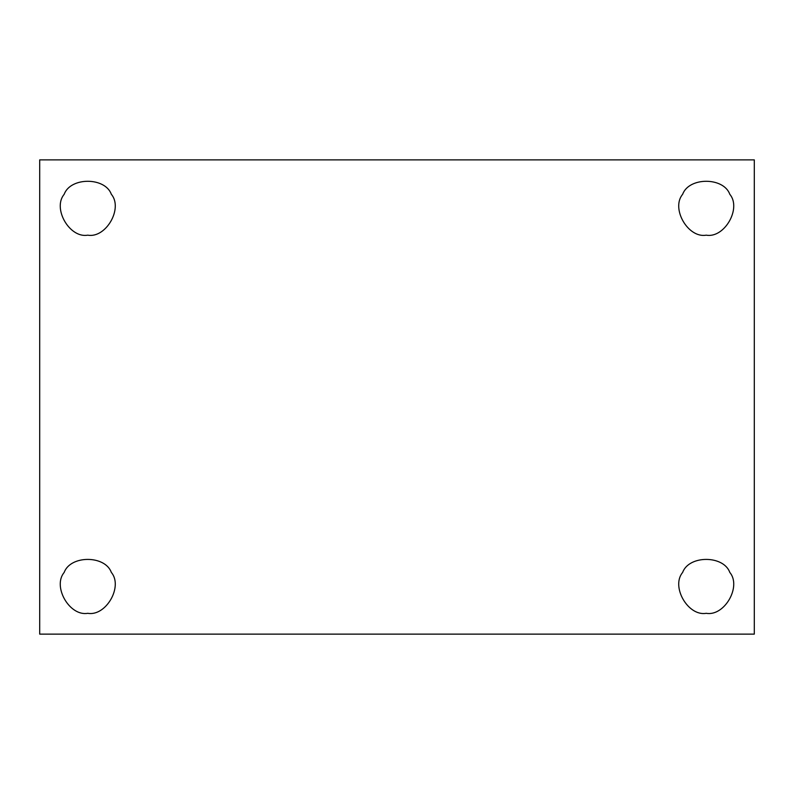<?xml version="1.0" encoding="UTF-8"?>
<svg xmlns="http://www.w3.org/2000/svg" width="794" height="794" viewBox="0 0 794 794"><rect width="100%" height="100%" fill="white"/><g stroke="black" fill="none" stroke-linecap="round" stroke-linejoin="round"><path stroke-width="1.19" d="M87.767 235.173C105.949 238.448 123.278 208.425 111.359 194.312C105.096 176.943 70.438 176.943 64.175 194.312C52.255 208.425 69.594 238.448 87.767 235.173C69.594 238.448 52.255 208.425 64.175 194.312C70.438 176.943 105.096 176.943 111.359 194.312C123.278 208.425 105.949 238.448 87.767 235.173M706.233 235.173C724.406 238.448 741.745 208.425 729.825 194.312C741.745 208.425 724.406 238.448 706.233 235.173C724.406 238.448 741.745 208.425 729.825 194.312C723.562 176.943 688.904 176.943 682.641 194.312C670.722 208.425 688.051 238.448 706.233 235.173C688.051 238.448 670.722 208.425 682.641 194.312C688.904 176.943 723.562 176.943 729.825 194.312M729.825 572.444C723.562 555.066 688.904 555.066 682.641 572.444C688.904 555.066 723.562 555.066 729.825 572.444C741.745 586.558 724.406 616.571 706.233 613.305C724.406 616.571 741.745 586.558 729.825 572.444C723.562 555.066 688.904 555.066 682.641 572.444C670.722 586.558 688.051 616.571 706.233 613.305C688.051 616.571 670.722 586.558 682.641 572.444M111.359 572.444C105.096 555.066 70.438 555.066 64.175 572.444C70.438 555.066 105.096 555.066 111.359 572.444C123.278 586.558 105.949 616.571 87.767 613.305C105.949 616.571 123.278 586.558 111.359 572.444C105.096 555.066 70.438 555.066 64.175 572.444C52.255 586.558 69.594 616.571 87.767 613.305C69.594 616.571 52.255 586.558 64.175 572.444M39.7 159.872L754.3 159.872L39.7 159.872L39.7 634.128L39.7 159.872M754.3 634.128L39.7 634.128L754.3 634.128L754.3 159.872L754.3 634.128"/></g></svg>
